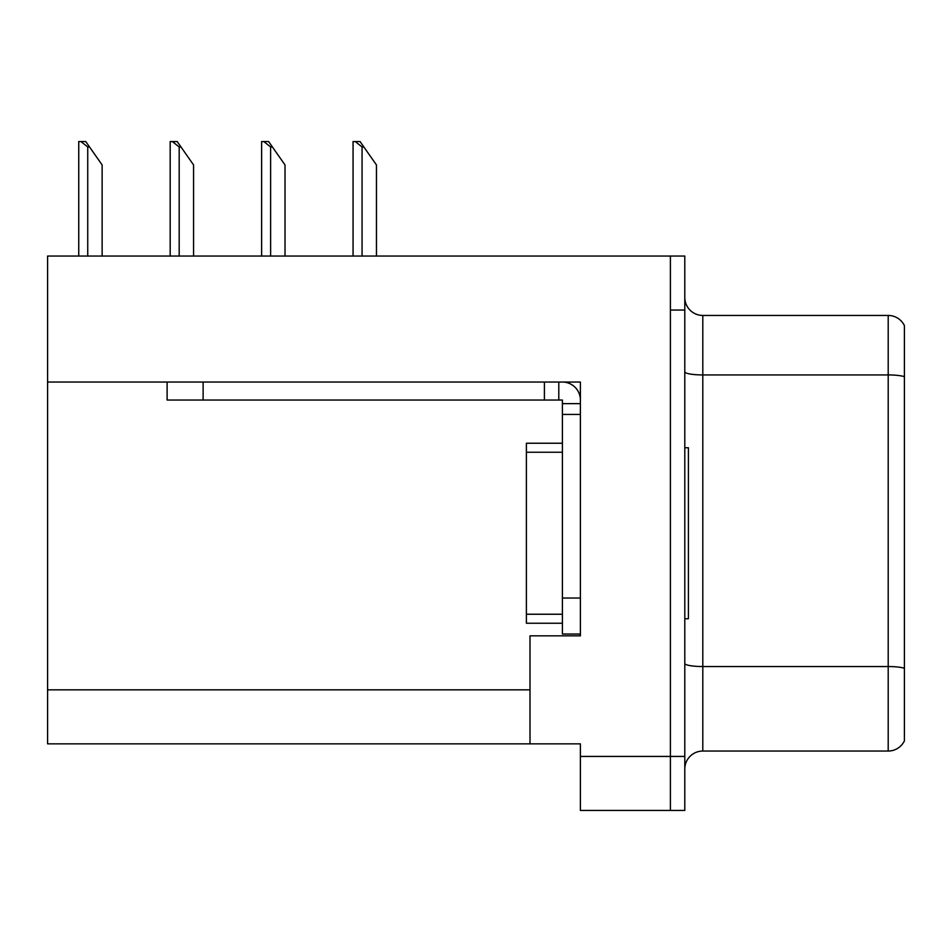 <?xml version="1.0" encoding="UTF-8"?>
<svg xmlns="http://www.w3.org/2000/svg" width="952" height="952" viewBox="0 0 952 952"><rect width="100%" height="100%" fill="white"/><g stroke="black" fill="none" stroke-linecap="round" stroke-linejoin="round"><path stroke-width="1.43" d="M580.399 382.038L580.399 635.841L530.002 635.841L530.002 743.845L580.399 743.845L580.399 810.438L670.398 810.438L670.398 756.435L670.398 810.438L684.797 810.438L684.797 756.435L670.398 756.435L670.398 256.04L47.6 256.04L47.6 382.038L580.399 382.038M47.6 382.038L47.6 743.845L530.002 743.845M684.797 769.037A18.005 18.005 0 0 1 702.802 751.045L888.204 751.045L888.204 315.445L702.802 315.445A18.005 18.005 0 0 1 684.797 297.44A18.005 18.005 0 0 0 702.802 315.445L702.802 751.045M670.398 256.04L684.797 256.04L684.797 310.043L670.398 310.043L670.398 756.435L580.399 756.435M904.4 325.596A18.005 18.005 0 0 0 888.204 315.445A18.005 18.005 0 0 1 904.4 325.596L904.4 740.882A18.005 18.005 0 0 1 888.204 751.045M684.797 310.043L684.797 756.435M904.4 377.432L904.4 668.304A18.005 3.13 180 0 0 888.204 666.543L702.802 666.543A18.005 3.13 0 0 1 684.797 663.413M684.797 447.737L688.403 447.737L688.403 618.74L684.797 618.74M562.394 623.239L526.397 623.239L526.397 443.239L562.394 443.239M167.112 382.038L167.112 400.042L562.394 400.042L562.394 403.636L580.399 403.636M203.121 400.042L203.121 382.038L544.401 382.038L544.401 400.042M562.394 634.044L580.399 634.044L562.394 634.044L562.394 403.636M562.394 382.038A18.005 18.005 0 0 1 580.399 400.054M558.8 400.042L558.8 382.038M562.394 598.034L580.399 598.034L580.399 414.441L562.394 414.441M89.536 146.965L87.739 146.965L80.932 141.562L85.751 141.562L102.138 164.958L102.138 256.04M78.742 256.04L78.742 141.562L80.932 141.562M363.854 146.965L362.058 146.965L355.251 141.562L360.07 141.562L376.457 164.958L376.457 256.04M353.061 256.04L353.061 141.562L355.251 141.562M272.415 146.965L270.618 146.965L263.811 141.562L268.631 141.562L285.017 164.958L285.017 256.04M261.621 256.04L261.621 141.562L263.811 141.562M180.975 146.965L179.178 146.965L172.371 141.562L177.191 141.562L193.577 164.958L193.577 256.04M170.182 256.04L170.182 141.562L172.371 141.562M47.6 689.843L530.002 689.843M904.4 376.706A18.005 3.13 180 0 0 888.204 374.933L702.802 374.933A18.005 3.13 0 0 1 684.797 371.815M526.397 614.242L562.394 614.242M526.397 452.236L562.394 452.236M87.739 256.04L87.739 146.965M362.058 256.04L362.058 146.965M270.618 256.04L270.618 146.965M179.178 256.04L179.178 146.965"/></g></svg>
